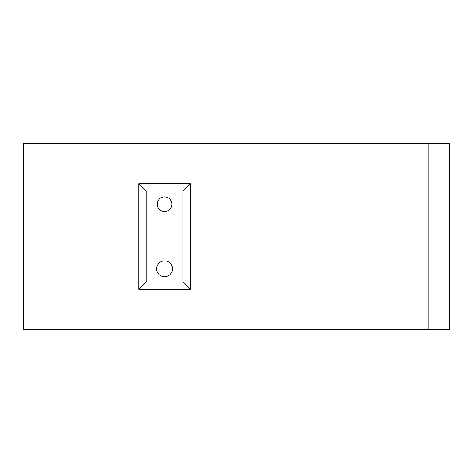 <?xml version="1.0" encoding="UTF-8"?>
<svg xmlns="http://www.w3.org/2000/svg" width="473" height="473" viewBox="0 0 473 473"><rect width="100%" height="100%" fill="white"/><g stroke="black" fill="none" stroke-linecap="round" stroke-linejoin="round"><path stroke-width="0.71" d="M164.569 260.865A7.929 7.929 0 0 1 172.497 268.794A7.929 7.929 0 0 1 164.569 276.723A7.929 7.929 0 0 1 156.646 268.794A7.929 7.929 0 0 1 164.569 260.865M164.569 196.869A7.337 7.337 0 0 1 171.912 204.206A7.337 7.337 0 0 1 164.569 211.543A7.337 7.337 0 0 1 157.231 204.206A7.337 7.337 0 0 1 164.569 196.869M428.798 329.716L449.35 329.716L449.35 143.284L428.798 143.284L428.798 329.716L23.65 329.716L23.65 143.284L428.798 143.284M138.885 183.654L190.258 183.654L190.258 289.346L138.885 289.346L138.885 183.654L146.222 190.991L182.921 190.991L182.921 282.009L190.258 289.346M190.258 183.654L182.921 190.991M138.885 289.346L146.222 282.009L146.222 190.991M182.921 282.009L146.222 282.009"/></g></svg>
